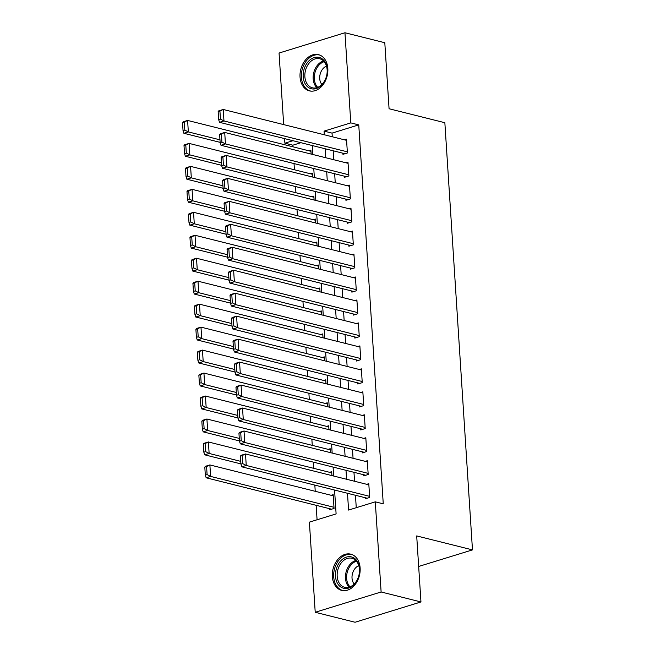 <?xml version="1.0" encoding="UTF-8"?>
<svg xmlns="http://www.w3.org/2000/svg" width="655" height="655" viewBox="0 0 655 655"><rect width="100%" height="100%" fill="white"/><g stroke="black" fill="none" stroke-linecap="round" stroke-linejoin="round"><path stroke-width="0.98" d="M327.827 68.472A18.676 13.591 104.1 0 1 309.397 90.873A18.676 13.591 104.1 0 1 300.039 77.028A18.676 13.591 104.1 0 1 318.469 54.635A18.676 13.591 104.1 0 1 327.827 68.472M360.127 567.991A18.676 13.591 104.1 0 1 341.705 590.392A18.676 13.591 104.1 0 1 332.347 576.547A18.676 13.591 104.1 0 1 350.777 554.155A18.676 13.591 104.1 0 1 360.127 567.991M283.68 124.606L279.055 53.047L344.956 32.75L384.796 42.722L389.07 108.755L444.851 122.714L472.476 549.889L416.695 535.929L420.96 601.953L355.059 622.25L315.219 612.278L309.389 522.133L336.105 513.905L334.566 490.038M300.915 142.7L292.851 145.181L292.957 146.81M294.038 163.57L294.439 169.776M295.528 186.536L295.929 192.742M297.01 209.51L297.411 215.708M298.5 232.476L298.901 238.674M299.982 255.442L300.383 261.64M301.464 278.408L301.865 284.606M302.954 301.374L303.355 307.58M304.436 324.34L304.837 330.546M305.926 347.306L306.327 353.512M307.408 370.272L307.809 376.478M308.89 393.237L309.291 399.444M310.38 416.203L310.781 422.409M311.862 439.169L312.263 445.375M313.352 462.135L313.753 468.341M314.834 485.101L315.235 491.307M316.144 505.316L317.077 519.767M292.851 145.181L284.884 143.191L284.589 138.614M342.876 153.204L342.95 154.351L347.396 152.975L346.511 139.196L344.481 139.826M344.358 176.17L344.432 177.317L348.886 175.949L347.993 162.17L345.971 162.792M345.84 199.136L345.914 200.283L350.368 198.915L349.475 185.136L347.453 185.758M347.33 222.102L347.404 223.249L351.858 221.881L350.965 208.102L348.943 208.724M348.812 245.068L348.886 246.215L353.34 244.847L352.447 231.068L350.425 231.69M350.302 268.034L350.376 269.18L354.822 267.813L353.937 254.034L351.907 254.656M351.784 291L351.858 292.146L356.312 290.779L355.419 277L353.397 277.622M353.266 313.966L353.34 315.112L357.794 313.745L356.901 299.965L354.879 300.588M354.756 336.932L354.83 338.078L359.284 336.711L358.391 322.931L356.369 323.554M356.238 359.898L356.312 361.044L360.766 359.677L359.873 345.897L357.851 346.52M357.728 382.864L357.802 384.01L362.248 382.643L361.363 368.863L359.333 369.485M359.21 405.83L359.284 406.984L363.738 405.609L362.845 391.829L360.823 392.451M360.692 428.796L360.766 429.95L365.22 428.575L364.327 414.795L362.305 415.417M362.182 451.762L362.256 452.916L366.71 451.541L365.817 437.761L363.795 438.383M363.664 474.728L363.738 475.882L368.192 474.507L367.299 460.727L365.277 461.349M329.531 508.665L329.604 509.819L334.058 508.444L333.166 494.664L331.143 495.286M331.929 475.595L331.676 471.698L329.653 472.32M330.447 452.63L330.194 448.732L328.171 449.355M328.957 429.664L328.712 425.766L326.681 426.389M327.475 406.698L327.222 402.8L325.199 403.423M325.994 383.732L325.74 379.834L323.717 380.457M324.503 360.766L324.25 356.869L322.227 357.491M323.021 337.8L322.768 333.903L320.745 334.525M321.531 314.834L321.286 310.937L319.255 311.559M320.049 291.868L319.796 287.971L317.773 288.593M318.567 268.902L318.314 265.005L316.291 265.627M317.077 245.936L316.823 242.039L314.801 242.661M315.595 222.97L315.342 219.065L313.319 219.695M314.105 200.004L313.86 196.099L311.829 196.729M312.623 177.038L312.369 173.133L310.347 173.755M311.141 154.072L310.888 150.167L308.865 150.789M347.486 493.272L348.575 510.065L375.29 501.836L383.257 503.834L358.752 124.884L332.036 133.112L332.273 136.764M333.182 150.773L333.755 159.73M334.664 173.739L335.245 182.696M336.146 196.705L336.727 205.662M337.636 219.671L338.209 228.628M339.118 242.645L339.699 251.594M340.608 265.611L341.181 274.568M342.09 288.577L342.671 297.534M343.572 311.543L344.153 320.5M345.062 334.508L345.635 343.466M346.544 357.474L347.125 366.432M348.034 380.44L348.607 389.398M349.516 403.406L350.098 412.363M350.998 426.372L351.579 435.329M352.488 449.338L353.061 458.295M353.97 472.304L354.552 481.261M355.452 495.27L356.263 507.699M365.146 497.702L365.228 498.848L369.674 497.473L368.79 483.693L366.759 484.315M418.668 566.46L472.476 549.889M420.96 601.953L381.12 591.981L315.219 612.278M344.956 32.75L350.785 122.894L324.069 131.123L324.307 134.774M358.752 124.884L350.785 122.894M375.29 501.836L381.12 591.981M325.207 148.783L325.789 157.74M326.698 171.749L327.271 180.706M328.18 194.715L328.761 203.672M329.661 217.681L330.243 226.638M331.152 240.647L331.733 249.604M332.634 263.613L333.215 272.57M334.124 286.579L334.697 295.536M335.606 309.545L336.187 318.502M337.088 332.511L337.669 341.468M338.578 355.477L339.159 364.434M340.06 378.443L340.641 387.4M341.55 401.409L342.123 410.366M343.032 424.375L343.613 433.332M344.514 447.34L345.095 456.298M346.004 470.306L346.585 479.264M292.949 140.702L284.884 143.191M333.657 476.029L333.076 467.072M332.167 453.063L331.594 444.106M330.685 430.098L330.104 421.14M329.203 407.132L328.622 398.174M327.713 384.166L327.14 375.209M326.231 361.2L325.65 352.243M324.741 338.234L324.168 329.277M323.259 315.268L322.678 306.311M321.777 292.302L321.196 283.345M320.287 269.336L319.714 260.379M318.805 246.37L318.224 237.413M317.323 223.404L316.742 214.447M315.833 200.438L315.252 191.481M314.351 177.464L313.77 168.515M312.861 154.498L312.288 145.549M332.036 133.112L324.069 131.123M369.6 496.326L246.247 465.443L241.793 466.818L367.25 498.226M240.426 456.126L241.048 455.331L245.502 453.964L246.247 465.443L242.727 463.617L242.203 455.577L240.426 456.126L240.942 464.166L242.727 463.617M368.863 484.839L245.502 453.964L242.203 455.577M241.793 466.818L240.942 464.166M204.802 467.097L205.318 475.137L207.103 474.588L206.579 466.548L204.802 467.097L205.424 466.303L209.878 464.935L333.239 495.81M333.985 507.298L210.623 476.414L206.169 477.79L331.627 509.197M206.579 466.548L209.878 464.935L210.623 476.414L207.103 474.588M205.318 475.137L206.169 477.79M359.538 568.892A16.162 11.757 104.1 0 1 348.517 588.092A16.162 11.757 104.1 0 1 335.491 576.294A16.162 11.757 104.1 0 1 346.511 557.086A16.162 11.757 104.1 0 1 359.538 568.892M337.178 576.22A14.967 10.889 -75.9 0 0 344.677 587.306A14.967 10.889 -75.9 0 0 359.439 569.359A14.967 10.889 -75.9 0 0 351.948 558.273A14.967 10.889 -75.9 0 0 337.178 576.22M358.793 565.658A10.66 7.754 -75.9 0 0 352.022 578.144A10.66 7.754 -75.9 0 0 354.191 584.023M352.251 554.646A18.561 13.501 -75.9 0 0 352.022 554.588A18.561 13.501 -75.9 0 0 333.706 576.842A18.561 13.501 -75.9 0 0 343.007 590.597A18.561 13.501 -75.9 0 0 343.236 590.654L343.007 590.597M322.088 84.651A16.162 11.757 104.1 0 1 305.296 84.028A16.162 11.757 104.1 0 1 308.333 61.496A16.162 11.757 104.1 0 1 325.117 62.119A16.162 11.757 104.1 0 1 322.088 84.651M309.635 62.553A14.967 10.889 -75.9 0 0 304.943 77.478A14.967 10.889 -75.9 0 0 312.369 87.795A14.967 10.889 -75.9 0 0 322.375 83.987A14.967 10.889 -75.9 0 0 327.074 69.07A14.967 10.889 -75.9 0 0 319.64 58.754A14.967 10.889 -75.9 0 0 309.635 62.553M326.485 66.139A10.66 7.754 -75.9 0 0 323.103 68.554A10.66 7.754 -75.9 0 0 321.892 84.503M319.951 55.135A18.561 13.501 -75.9 0 0 319.714 55.069A18.561 13.501 -75.9 0 0 307.31 59.785A18.561 13.501 -75.9 0 0 301.488 78.289A18.561 13.501 -75.9 0 0 310.707 91.078A18.561 13.501 -75.9 0 0 310.937 91.135L310.707 91.078M368.118 473.36L244.757 442.477L240.303 443.853L365.76 475.26M238.936 433.16L239.566 432.365L244.012 430.998L244.757 442.477L241.236 440.651L240.721 432.611L238.936 433.16L239.46 441.2L241.236 440.651M367.373 461.873L244.012 430.998L240.721 432.611M240.303 443.853L239.46 441.2M366.636 450.394L243.275 419.511L238.821 420.887L364.278 452.294M237.454 410.194L238.076 409.4L242.53 408.032L243.275 419.511L239.755 417.685L239.231 409.645L237.454 410.194L237.97 418.234L239.755 417.685M365.891 438.907L242.53 408.032L239.231 409.645M238.821 420.887L237.97 418.234M365.146 427.428L241.785 396.545L237.339 397.921L362.796 429.32M235.972 387.228L236.594 386.434L241.048 385.066L241.785 396.545L238.273 394.719L237.749 386.679L235.972 387.228L236.488 395.268L238.273 394.719M364.401 415.941L241.048 385.066L237.749 386.679M237.339 397.921L236.488 395.268M363.664 404.462L240.303 373.579L235.849 374.955L361.306 406.354M234.482 364.262L235.104 363.468L239.558 362.1L240.303 373.579L236.782 371.753L236.267 363.713L234.482 364.262L235.006 372.302L236.782 371.753M362.919 392.975L239.558 362.1L236.267 363.713M235.849 374.955L235.006 372.302M203.32 444.131L203.836 452.171L205.621 451.623L205.097 443.582L203.32 444.131L203.942 443.337L208.396 441.969L331.749 472.844M240.762 461.366L209.133 453.448L204.688 454.824L240.925 463.896M205.097 443.582L208.396 441.969L209.133 453.448L205.621 451.623M203.836 452.171L204.688 454.824M201.83 421.165L202.354 429.205L204.131 428.657L203.615 420.616L201.83 421.165L202.452 420.371L206.906 419.003L330.267 449.879M239.28 438.4L207.651 430.482L203.197 431.858L239.443 440.93M203.615 420.616L206.906 419.003L207.651 430.482L204.131 428.657M202.354 429.205L203.197 431.858M200.348 398.199L200.864 406.239L202.649 405.691L202.125 397.651L200.348 398.199L200.97 397.405L205.424 396.038L328.785 426.913M237.79 415.434L206.169 407.516L201.715 408.892L237.953 417.964M202.125 397.651L205.424 396.038L206.169 407.516L202.649 405.691M200.864 406.239L201.715 408.892M198.858 375.233L199.382 383.273L201.159 382.725L200.643 374.685L198.858 375.233L199.488 374.439L203.934 373.072L327.295 403.947M236.308 392.468L204.679 384.55L200.225 385.926L236.471 394.998M200.643 374.685L203.934 373.072L204.679 384.55L201.159 382.725M199.382 383.273L200.225 385.926M362.174 381.497L238.821 350.613L234.367 351.989L359.824 383.388M233 341.296L233.622 340.502L238.076 339.134L238.821 350.613L235.301 348.787L234.777 340.747L233 341.296L233.516 349.336L235.301 348.787M361.437 370.01L238.076 339.134L234.777 340.747M234.367 351.989L233.516 349.336M197.376 352.267L197.892 360.307L199.677 359.759L199.153 351.719L197.376 352.267L197.998 351.473L202.452 350.106L325.813 380.981M234.826 369.502L203.197 361.585L198.743 362.96L234.981 372.032M199.153 351.719L202.452 350.106L203.197 361.585L199.677 359.759M197.892 360.307L198.743 362.96M360.692 358.531L237.331 327.647L232.877 329.023L358.334 360.422M231.51 318.33L232.14 317.536L236.586 316.168L237.331 327.647L233.81 325.822L233.295 317.781L231.51 318.33L232.034 326.37L233.81 325.822M359.947 347.044L236.586 316.168L233.295 317.781M232.877 329.023L232.034 326.37M195.894 329.301L196.41 337.341L198.195 336.793L197.671 328.753L195.894 329.301L196.516 328.507L200.97 327.132L324.323 358.015M233.336 346.536L201.707 338.619L197.261 339.986L233.499 349.066M197.671 328.753L200.97 327.132L201.707 338.619L198.195 336.793M196.41 337.341L197.261 339.986M359.21 335.565L235.849 304.681L231.395 306.057L356.852 337.456M230.028 295.364L230.65 294.57L235.104 293.203L235.849 304.681L232.328 302.856L231.804 294.815L230.028 295.364L230.544 303.404L232.328 302.856M358.465 324.078L235.104 293.203L231.804 294.815M231.395 306.057L230.544 303.404M194.404 306.335L194.928 314.367L196.705 313.819L196.189 305.787L194.404 306.335L195.026 305.541L199.48 304.166L322.841 335.049M231.854 323.57L200.225 315.653L195.771 317.02L232.017 326.092M196.189 305.787L199.48 304.166L200.225 315.653L196.705 313.819M194.928 314.367L195.771 317.02M357.72 312.599L234.359 281.715L229.913 283.091L355.37 314.49M228.546 272.398L229.168 271.604L233.622 270.228L234.359 281.715L230.847 279.89L230.323 271.85L228.546 272.398L229.062 280.438L230.847 279.89M356.975 301.112L233.622 270.228L230.323 271.85M229.913 283.091L229.062 280.438M192.922 283.369L193.438 291.401L195.223 290.853L194.699 282.821L192.922 283.369L193.544 282.575L197.998 281.2L321.359 312.083M230.364 300.604L198.743 292.687L194.289 294.054L230.527 303.126M194.699 282.821L197.998 281.2L198.743 292.687L195.223 290.853M193.438 291.401L194.289 294.054M356.238 289.633L232.877 258.75L228.423 260.117L353.88 291.524M227.056 249.432L227.678 248.638L232.132 247.262L232.877 258.75L229.356 256.916L228.841 248.884L227.056 249.432L227.58 257.464L229.356 256.916M355.493 278.146L232.132 247.262L228.841 248.884M228.423 260.117L227.58 257.464M191.432 260.403L191.956 268.435L193.733 267.887L193.217 259.855L191.432 260.403L192.062 259.609L196.508 258.234L319.869 289.117M228.882 277.638L197.253 269.721L192.799 271.088L229.045 280.16M193.217 259.855L196.508 258.234L197.253 269.721L193.733 267.887M191.956 268.435L192.799 271.088M354.748 266.659L231.395 235.784L226.941 237.151L352.398 268.558M225.574 226.466L226.196 225.672L230.65 224.297L231.395 235.784L227.874 233.95L227.351 225.918L225.574 226.466L226.09 234.498L227.874 233.95M354.011 255.18L230.65 224.297L227.351 225.918M226.941 237.151L226.09 234.498M189.95 237.438L190.466 245.469L192.251 244.921L191.727 236.889L189.95 237.438L190.572 236.643L195.026 235.268L318.387 266.151M227.4 254.672L195.771 246.755L191.317 248.122L227.555 257.194M191.727 236.889L195.026 235.268L195.771 246.755L192.251 244.921M190.466 245.469L191.317 248.122M353.266 243.693L229.905 212.818L225.451 214.185L350.908 245.592M224.084 203.5L224.714 202.706L229.168 201.331L229.905 212.818L226.384 210.984L225.869 202.952L224.084 203.5L224.608 211.532L226.384 210.984M352.521 232.214L229.168 201.331L225.869 202.952M225.451 214.185L224.608 211.532M188.468 214.463L188.984 222.503L190.769 221.955L190.245 213.915L188.468 214.463L189.09 213.677L193.544 212.302L316.897 243.185M225.91 231.706L194.281 223.789L189.835 225.156L226.073 234.228M190.245 213.915L193.544 212.302L194.281 223.789L190.769 221.955M188.984 222.503L189.835 225.156M351.784 220.727L228.423 189.852L223.969 191.219L349.426 222.626M222.602 180.534L223.224 179.74L227.678 178.365L228.423 189.852L224.902 188.018L224.387 179.986L222.602 180.534L223.118 188.566L224.902 188.018M351.039 209.248L227.678 178.365L224.387 179.986M223.969 191.219L223.118 188.566M186.978 191.497L187.502 199.538L189.279 198.989L188.763 190.949L186.978 191.497L187.6 190.711L192.054 189.336L315.415 220.219M224.428 208.74L192.799 200.823L188.345 202.19L224.591 211.262M188.763 190.949L192.054 189.336L192.799 200.823L189.279 198.989M187.502 199.538L188.345 202.19M350.294 197.761L226.933 166.886L222.487 168.253L347.944 199.66M221.12 157.56L221.742 156.774L226.196 155.399L226.933 166.886L223.421 165.052L222.897 157.02L221.12 157.56L221.636 165.6L223.421 165.052M349.549 186.282L226.196 155.399L222.897 157.02M222.487 168.253L221.636 165.6M185.496 168.531L186.012 176.572L187.797 176.023L187.273 167.983L185.496 168.531L186.118 167.745L190.572 166.37L313.933 197.253M222.937 185.774L191.317 177.857L186.863 179.224L223.101 188.296M187.273 167.983L190.572 166.37L191.317 177.857L187.797 176.023M186.012 176.572L186.863 179.224M348.812 174.795L225.451 143.92L220.997 145.287L346.454 176.694M219.63 134.594L220.252 133.808L224.706 132.433L225.451 143.92L221.93 142.086L221.415 134.046L219.63 134.594L220.154 142.634L221.93 142.086M348.067 163.316L224.706 132.433L221.415 134.046M220.997 145.287L220.154 142.634M184.006 145.566L184.53 153.606L186.307 153.057L185.791 145.017L184.006 145.566L184.636 144.78L189.09 143.404L312.443 174.287M221.456 162.808L189.827 154.891L185.373 156.258L221.619 165.33M185.791 145.017L189.09 143.404L189.827 154.891L186.307 153.057M184.53 153.606L185.373 156.258M347.322 151.829L223.969 120.954L219.515 122.321L344.972 153.728M218.148 111.628L218.77 110.842L223.224 109.467L223.969 120.954L220.448 119.12L219.924 111.08L218.148 111.628L218.664 119.668L220.448 119.12M346.585 140.35L223.224 109.467L219.924 111.08M219.515 122.321L218.664 119.668M182.524 122.6L183.04 130.64L184.825 130.091L184.309 122.051L182.524 122.6L183.146 121.805L187.6 120.438L310.961 151.321M219.974 139.834L188.345 131.925L183.891 133.293L220.137 142.364M184.309 122.051L187.6 120.438L188.345 131.925L184.825 130.091M183.04 130.64L183.891 133.293M349.123 587.183A14.967 10.889 104.1 0 1 345.48 578.3A14.967 10.889 104.1 0 1 355.804 560.483M356.467 561.196A14.476 10.529 -75.9 0 0 346.634 578.381A14.476 10.529 -75.9 0 0 350.04 586.864M316.815 87.664A14.967 10.889 104.1 0 1 317.937 64.632A14.967 10.889 104.1 0 1 323.505 60.964M324.159 61.676A14.476 10.529 -75.9 0 0 318.936 65.181A14.476 10.529 -75.9 0 0 317.74 87.344"/></g></svg>
